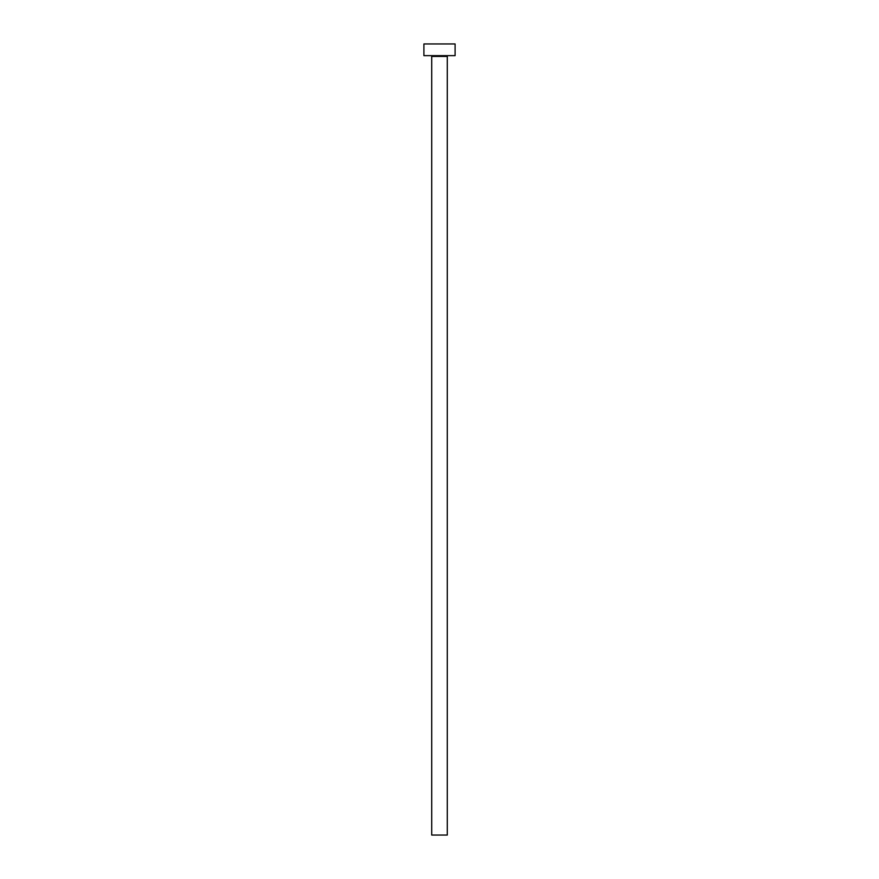<?xml version="1.0" encoding="UTF-8"?>
<svg xmlns="http://www.w3.org/2000/svg" width="879" height="879" viewBox="0 0 879 879"><rect width="100%" height="100%" fill="white"/><g stroke="black" fill="none" stroke-linecap="round" stroke-linejoin="round"><path stroke-width="0.66" stroke-dasharray="4.39 3.3" d="M448.07 55.641L423.909 55.641L448.07 55.641M431.71 56.421L447.29 56.421L431.71 56.421M423.909 43.95L455.091 43.95L423.909 43.95M447.29 835.05L431.71 835.05L447.29 835.05"/><path stroke-width="1.32" d="M447.29 56.421A0.78 0.78 0 0 1 448.07 55.641A0.78 0.78 0 0 0 447.29 56.421L431.71 56.421L431.71 835.05L447.29 835.05L447.29 56.421L447.29 835.05L431.71 835.05L431.71 56.421A0.78 0.78 0 0 0 430.93 55.641A0.78 0.78 0 0 1 431.71 56.421L447.29 56.421M423.909 43.95L423.909 55.641L455.091 55.641L455.091 43.95L423.909 43.95L423.909 55.641L455.091 55.641L455.091 43.95L423.909 43.95"/></g></svg>
